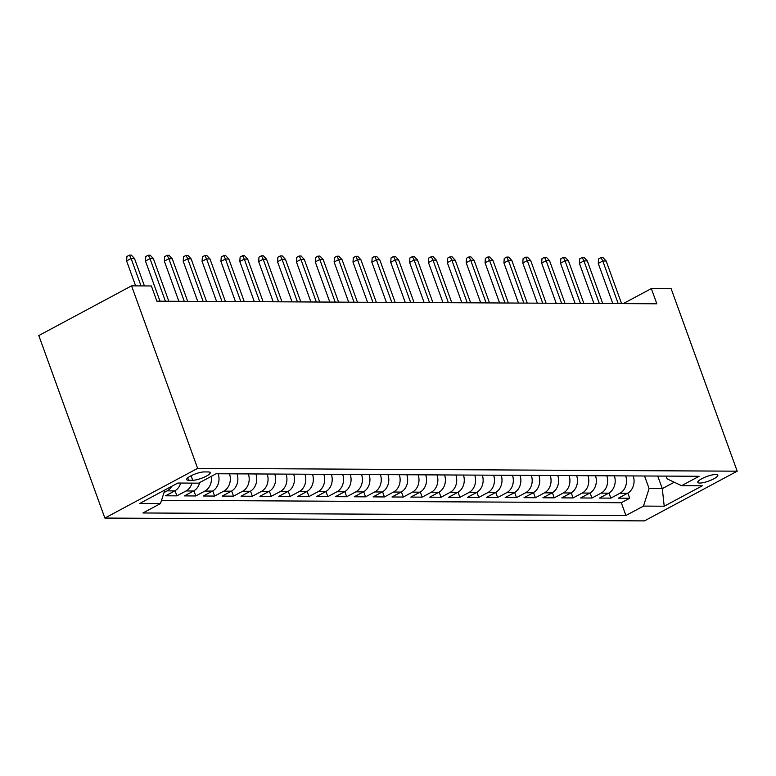 <?xml version="1.0" encoding="UTF-8"?>
<svg xmlns="http://www.w3.org/2000/svg" width="776" height="776" viewBox="0 0 776 776"><rect width="100%" height="100%" fill="white"/><g stroke="black" fill="none" stroke-linecap="round" stroke-linejoin="round"><path stroke-width="1.16" d="M715.841 474.466A10.641 2.464 160.1 0 0 704.239 477.541A10.641 2.464 160.1 0 0 697.808 482.391A10.641 2.464 160.1 0 0 699.797 483.06A10.641 2.464 160.1 0 0 711.398 479.985A10.641 2.464 160.1 0 0 717.819 475.145A10.641 2.464 160.1 0 0 715.841 474.466M104.867 518.067L644.439 520.89L737.2 471.187L197.628 468.365L104.867 518.067L38.8 335.562L131.561 285.859L197.628 468.365M180.672 483.06A13.299 10.951 90.3 0 1 174.736 490.898L165.579 495.796L176.899 495.854L175.046 490.723M199.704 482.565A13.299 10.951 -89.7 0 1 193.602 490.995L184.446 495.893L195.765 495.961L193.913 490.82M218.163 473.758A13.299 10.951 -89.7 0 1 212.469 491.092L203.312 496L214.632 496.058L212.779 490.917M237.029 473.855A13.299 10.951 -89.7 0 1 231.335 491.189L222.179 496.097L233.498 496.155L231.646 491.014M255.896 473.961A13.299 10.951 -89.7 0 1 250.202 491.295L241.045 496.194L252.365 496.252L250.512 491.121M274.762 474.058A13.299 10.951 -89.7 0 1 269.068 491.392L259.911 496.291L271.231 496.349L269.379 491.218M293.629 474.155A13.299 10.951 -89.7 0 1 287.935 491.489L278.778 496.388L290.098 496.456L288.245 491.315M312.495 474.252A13.299 10.951 -89.7 0 1 306.801 491.586L297.644 496.495L308.964 496.553L307.102 491.412M331.362 474.349A13.299 10.951 -89.7 0 1 325.658 491.683L316.511 496.591L327.831 496.65L325.969 491.509M350.228 474.456A13.299 10.951 -89.7 0 1 344.525 491.78L335.377 496.688L346.697 496.747L344.835 491.615M369.095 474.553A13.299 10.951 -89.7 0 1 363.391 491.887L354.244 496.785L365.564 496.844L363.701 491.712M387.961 474.65A13.299 10.951 -89.7 0 1 382.258 491.984L373.11 496.882L384.43 496.941L382.568 491.809M406.828 474.747A13.299 10.951 -89.7 0 1 401.124 492.081L391.977 496.989L403.297 497.047L401.435 491.906M425.694 474.844A13.299 10.951 -89.7 0 1 419.991 492.178L410.844 497.086L422.163 497.144L420.301 492.003M444.561 474.941A13.299 10.951 -89.7 0 1 438.857 492.275L429.71 497.183L441.03 497.241L439.167 492.11M463.427 475.048A13.299 10.951 -89.7 0 1 457.724 492.382L448.576 497.28L459.896 497.338L458.034 492.207M482.294 475.145A13.299 10.951 -89.7 0 1 476.59 492.479L467.443 497.377L478.763 497.435L476.9 492.304M501.16 475.242A13.299 10.951 -89.7 0 1 495.457 492.576L486.31 497.474L497.629 497.542L495.767 492.401M520.027 475.339A13.299 10.951 -89.7 0 1 514.323 492.673L505.176 497.581L516.496 497.639L514.633 492.498M538.893 475.436A13.299 10.951 -89.7 0 1 533.19 492.77L524.043 497.678L535.362 497.736L533.5 492.595M557.76 475.542A13.299 10.951 -89.7 0 1 552.056 492.876L542.909 497.775L554.229 497.833L552.366 492.702M576.626 475.639A13.299 10.951 -89.7 0 1 570.923 492.973L561.775 497.872L573.095 497.93L571.233 492.799M595.493 475.736A13.299 10.951 -89.7 0 1 589.789 493.07L580.642 497.969L591.962 498.037L590.1 492.896M614.35 475.834A13.299 10.951 -89.7 0 1 608.656 493.167L599.508 498.076L610.828 498.134L608.966 492.993M131.561 285.859L151.369 285.966L156.878 301.175L656.835 303.794L651.326 288.585L623.273 303.61M188.578 480.247L192.729 480.276A10.311 2.386 160.1 0 0 203.972 477.288A10.311 2.386 160.1 0 0 210.199 472.603A10.311 2.386 160.1 0 0 208.278 471.944L204.127 471.924A10.311 2.386 160.1 0 0 192.885 474.902A10.311 2.386 160.1 0 0 186.657 479.597A10.311 2.386 160.1 0 0 188.578 480.247L187.714 477.861M666.138 476.105L667.147 478.889L681.57 485.679L699.127 476.28L216.145 473.748L198.598 483.157L177.84 483.041L139.738 503.459L160.486 503.575L142.939 512.975L625.922 515.507L643.469 506.097L649.095 488.56L662.297 488.628L674.237 482.235M681.57 485.679L702.328 485.795L664.217 506.214L643.469 506.097M171.748 486.31A13.299 10.951 90.3 0 1 167.189 490.859L164.027 492.547M161.534 500.326L621.295 502.732L629.695 498.231L627.832 493.09M633.216 475.93A13.299 10.951 -89.7 0 1 627.522 493.264L618.375 498.173L629.695 498.231M625.669 475.892A13.299 10.951 90.3 0 1 619.976 493.226L610.828 498.134M606.803 475.795A13.299 10.951 90.3 0 1 601.109 493.129L591.962 498.037M587.946 475.698A13.299 10.951 90.3 0 1 582.242 493.032L573.095 497.93M569.08 475.601A13.299 10.951 90.3 0 1 563.376 492.935L554.229 497.833M550.213 475.494A13.299 10.951 90.3 0 1 544.51 492.828L535.362 497.736M531.347 475.397A13.299 10.951 90.3 0 1 525.643 492.731L516.496 497.639M512.48 475.3A13.299 10.951 90.3 0 1 506.777 492.634L497.629 497.542M493.614 475.203A13.299 10.951 90.3 0 1 487.91 492.537L478.763 497.435M474.747 475.106A13.299 10.951 90.3 0 1 469.043 492.44L459.896 497.338M455.881 475.009A13.299 10.951 90.3 0 1 450.177 492.343L441.03 497.241M437.014 474.902A13.299 10.951 90.3 0 1 431.31 492.236L422.163 497.144M418.148 474.805A13.299 10.951 90.3 0 1 412.444 492.139L403.297 497.047M399.281 474.708A13.299 10.951 90.3 0 1 393.577 492.042L384.43 496.941M380.415 474.611A13.299 10.951 90.3 0 1 374.711 491.945L365.564 496.844M361.548 474.514A13.299 10.951 90.3 0 1 355.845 491.848L346.697 496.747M342.682 474.408A13.299 10.951 90.3 0 1 336.978 491.741L327.831 496.65M323.815 474.311A13.299 10.951 90.3 0 1 318.121 491.644L308.964 496.553M304.949 474.214A13.299 10.951 90.3 0 1 299.255 491.548L290.098 496.456M286.082 474.117A13.299 10.951 90.3 0 1 280.388 491.45L271.231 496.349M267.216 474.02A13.299 10.951 90.3 0 1 261.522 491.353L252.365 496.252M248.349 473.923A13.299 10.951 90.3 0 1 242.655 491.247L233.498 496.155M229.483 473.816A13.299 10.951 90.3 0 1 223.789 491.15L214.632 496.058M211.276 476.357A13.299 10.951 90.3 0 1 204.922 491.053L195.765 495.961M191.992 483.118A13.299 10.951 90.3 0 1 186.056 490.956L176.899 495.854M651.326 288.585L671.133 288.682L737.2 471.187M657.747 476.066L662.297 488.628L664.217 506.214M644.546 475.989L649.095 488.56M164.842 490.015L160.486 503.575M621.295 502.732L625.922 515.507M141.028 285.907L131.115 258.524L126.604 260.94L126.924 256.449L129.437 255.11L131.115 258.524L134.51 258.534L144.423 285.927M126.604 260.94L135.625 285.878M129.437 255.11L131.319 255.12L134.51 258.534M165.404 301.214L149.981 258.621L145.471 261.037L145.791 256.546L148.303 255.207L149.981 258.621L153.376 258.641L168.799 301.233M145.471 261.037L160.001 301.185M148.303 255.207L150.185 255.217L153.376 258.641M184.261 301.311L168.848 258.718L164.337 261.134L164.657 256.652L167.17 255.304L168.848 258.718L172.243 258.738L187.666 301.33M164.337 261.134L178.868 301.282M167.17 255.304L169.052 255.314L172.243 258.738M203.128 301.418L187.714 258.815L183.204 261.231L183.524 256.749L186.036 255.401L187.714 258.815L191.109 258.835L206.532 301.428M183.204 261.231L197.734 301.389M186.036 255.401L187.918 255.411L191.109 258.835M221.994 301.515L206.581 258.912L202.07 261.337L202.391 256.846L204.903 255.498L206.581 258.912L209.976 258.932L225.399 301.534M202.07 261.337L216.601 301.486M204.903 255.498L206.785 255.508L209.976 258.932M240.861 301.612L225.447 259.019L220.937 261.434L221.257 256.943L223.769 255.605L225.447 259.019L228.842 259.029L244.265 301.631M220.937 261.434L235.468 301.583M223.769 255.605L225.651 255.614L228.842 259.029M259.727 301.709L244.314 259.116L239.803 261.531L240.124 257.04L242.636 255.702L244.314 259.116L247.709 259.135L263.132 301.728M239.803 261.531L254.334 301.68M242.636 255.702L244.518 255.711L247.709 259.135M278.594 301.806L263.18 259.213L258.66 261.628L258.99 257.147L261.502 255.799L263.18 259.213L266.575 259.233L281.989 301.825M258.66 261.628L273.2 301.777M261.502 255.799L263.384 255.808L266.575 259.233M297.46 301.903L282.047 259.31L277.527 261.725L277.856 257.244L280.369 255.896L282.047 259.31L285.442 259.329L300.855 301.922M277.527 261.725L292.067 301.883M280.369 255.896L282.251 255.905L285.442 259.329M316.327 302.01L300.913 259.407L296.393 261.832L296.723 257.341L299.235 255.993L300.913 259.407L304.308 259.426L319.722 302.029M296.393 261.832L310.933 301.98M299.235 255.993L301.117 256.002L304.308 259.426M335.193 302.106L319.78 259.504L315.26 261.929L315.589 257.438L318.092 256.099L319.78 259.504L323.175 259.524L338.588 302.126M315.26 261.929L329.8 302.077M318.092 256.099L319.984 256.109L323.175 259.524M354.06 302.204L338.646 259.611L334.126 262.026L334.456 257.535L336.959 256.196L338.646 259.611L342.041 259.62L357.455 302.223M334.126 262.026L348.666 302.174M336.959 256.196L338.85 256.206L342.041 259.62M372.926 302.3L357.513 259.708L352.993 262.123L353.322 257.632L355.825 256.293L357.513 259.708L360.908 259.727L376.321 302.32M352.993 262.123L367.533 302.271M355.825 256.293L357.717 256.303L360.908 259.727M391.793 302.397L376.379 259.805L371.859 262.22L372.189 257.739L374.692 256.39L376.379 259.805L379.774 259.824L395.188 302.417M371.859 262.22L386.399 302.378M374.692 256.39L376.583 256.4L379.774 259.824M410.659 302.504L395.246 259.902L390.726 262.317L391.055 257.836L393.558 256.487L395.246 259.902L398.641 259.921L414.054 302.514M390.726 262.317L405.266 302.475M393.558 256.487L395.45 256.497L398.641 259.921M429.526 302.601L414.112 259.999L409.592 262.424L409.922 257.933L412.425 256.594L414.112 259.999L417.507 260.018L432.921 302.621M409.592 262.424L424.132 302.572M412.425 256.594L414.316 256.604L417.507 260.018M448.392 302.698L432.979 260.105L428.459 262.521L428.788 258.03L431.291 256.691L432.979 260.105L436.374 260.115L451.787 302.718M428.459 262.521L442.999 302.669M431.291 256.691L433.183 256.701L436.374 260.115M467.259 302.795L451.845 260.202L447.325 262.618L447.655 258.127L450.158 256.788L451.845 260.202L455.24 260.222L470.654 302.815M447.325 262.618L461.865 302.766M450.158 256.788L452.049 256.798L455.24 260.222M486.125 302.892L470.702 260.3L466.192 262.715L466.522 258.233L469.024 256.885L470.702 260.3L474.107 260.319L489.52 302.912M466.192 262.715L480.732 302.863M469.024 256.885L470.916 256.895L474.107 260.319M504.992 302.999L489.569 260.397L485.058 262.812L485.388 258.33L487.891 256.982L489.569 260.397L492.973 260.416L508.387 303.009M485.058 262.812L499.598 302.97M487.891 256.982L489.782 256.992L492.973 260.416M523.858 303.096L508.435 260.493L503.925 262.918L504.255 258.427L506.757 257.079L508.435 260.493L511.84 260.513L527.253 303.115M503.925 262.918L518.465 303.067M506.757 257.079L508.649 257.089L511.84 260.513M542.725 303.193L527.302 260.6L522.791 263.015L523.121 258.524L525.624 257.186L527.302 260.6L530.706 260.61L546.12 303.212M522.791 263.015L537.332 303.164M525.624 257.186L527.515 257.195L530.706 260.61M561.591 303.29L546.168 260.697L541.658 263.113L541.987 258.621L544.49 257.283L546.168 260.697L549.563 260.717L564.986 303.309M541.658 263.113L556.198 303.261M544.49 257.283L546.382 257.293L549.563 260.717M580.458 303.387L565.035 260.794L560.524 263.209L560.854 258.728L563.357 257.38L565.035 260.794L568.43 260.814L583.853 303.406M560.524 263.209L575.064 303.358M563.357 257.38L565.248 257.389L568.43 260.814M599.324 303.484L583.901 260.891L579.391 263.306L579.721 258.825L582.223 257.477L583.901 260.891L587.296 260.911L602.719 303.503M579.391 263.306L593.931 303.464M582.223 257.477L584.115 257.486L587.296 260.911M618.191 303.591L602.768 260.988L598.257 263.413L598.587 258.922L601.09 257.574L602.768 260.988L606.163 261.008L621.586 303.61M598.257 263.413L612.798 303.561M601.09 257.574L602.981 257.584L606.163 261.008M174.736 490.898L167.189 490.859M627.522 493.264L619.976 493.226M608.656 493.167L601.109 493.129M589.789 493.07L582.242 493.032M570.923 492.973L563.376 492.935M552.056 492.876L544.51 492.828M533.19 492.77L525.643 492.731M514.323 492.673L506.777 492.634M495.457 492.576L487.91 492.537M476.59 492.479L469.043 492.44M457.724 492.382L450.177 492.343M438.857 492.275L431.31 492.236M419.991 492.178L412.444 492.139M401.124 492.081L393.577 492.042M382.258 491.984L374.711 491.945M363.391 491.887L355.845 491.848M344.525 491.78L336.978 491.741M325.658 491.683L318.121 491.644M306.801 491.586L299.255 491.548M287.935 491.489L280.388 491.45M269.068 491.392L261.522 491.353M250.202 491.295L242.655 491.247M231.335 491.189L223.789 491.15M212.469 491.092L204.922 491.053M193.602 490.995L186.056 490.956M191.09 475.746L192.729 480.276"/></g></svg>
